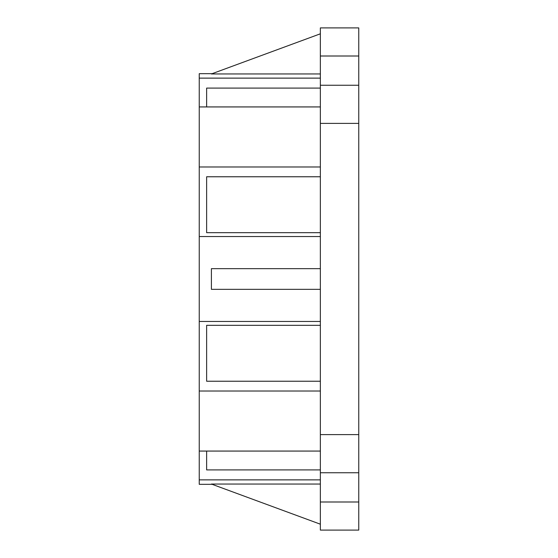<?xml version="1.0" encoding="UTF-8"?>
<svg xmlns="http://www.w3.org/2000/svg" width="558" height="558" viewBox="0 0 558 558"><rect width="100%" height="100%" fill="white"/><g stroke="black" fill="none" stroke-linecap="round" stroke-linejoin="round"><path stroke-width="0.84" d="M212.117 484.309L199.241 484.309L199.241 73.691L212.117 73.691M199.241 451.066L320.355 451.066M358.759 501.998L320.355 501.998L320.355 530.1L358.759 530.1L358.759 472.752L320.355 472.752L320.355 501.998M358.759 123.381L358.759 85.248L320.355 85.248L320.355 123.381L358.759 123.381L358.759 472.752M358.759 85.248L358.759 27.9L320.355 27.9L320.355 85.248M320.355 123.381L320.355 472.752M320.355 434.619L358.759 434.619M358.759 56.002L320.355 56.002M320.355 484.051L211.405 484.051L320.355 524.192M199.241 479.873L320.355 479.873M206.627 451.066L206.627 469.906L320.355 469.906M199.241 391.012L320.355 391.012M320.355 325.328L206.627 325.328L206.627 381.233L320.355 381.233M199.241 321.464L320.355 321.464M199.241 236.536L320.355 236.536M320.355 289.337L211.405 289.337L211.405 268.663L320.355 268.663M320.355 176.767L206.627 176.767L206.627 232.672L320.355 232.672M199.241 166.988L320.355 166.988M199.241 106.934L320.355 106.934M199.241 78.127L320.355 78.127M206.627 106.934L206.627 88.094L320.355 88.094M320.355 73.949L211.405 73.949L320.355 33.808"/></g></svg>
